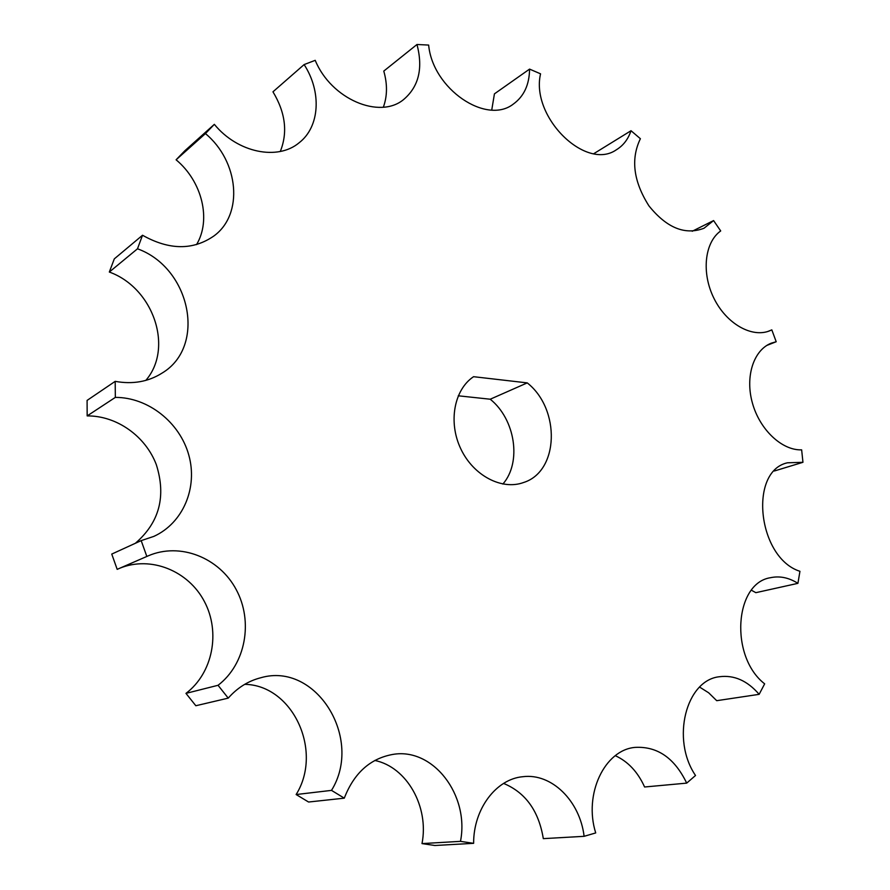 <?xml version="1.0" encoding="UTF-8"?>
<svg xmlns="http://www.w3.org/2000/svg" width="890" height="890" viewBox="0 0 890 890"><rect width="100%" height="100%" fill="white"/><g stroke="black" fill="none" stroke-linecap="round" stroke-linejoin="round"><path stroke-width="1.33" d="M615.29 755.677C628.062 761.54 637.819 771.975 644.594 786.994L686.691 783.122C674.631 758.102 657.454 746.187 635.149 747.389C604.799 749.758 583.428 794.047 595.71 832.929L584.107 836.322L543.312 838.636C538.75 810.935 525.512 792.534 503.595 783.411M686.691 783.122L695.524 775.49C670.826 739.334 686.079 680.149 719.354 676.745C734.116 674.82 747.377 680.683 759.148 694.334L764.655 683.843C729.533 656.62 734.461 583.095 770.473 577.71C779.685 575.73 788.84 577.61 797.918 583.339L799.943 571.302C757.724 557.963 748.401 471.3 787.405 462.8L802.958 462.299L801.645 449.851C782.043 450.607 759.849 429.837 752.462 403.226C744.885 376.659 753.596 349.926 771.341 343.151L776.202 341.738L771.819 329.867L767.914 331.447M374.824 760.461C406.841 766.98 429.258 806.718 422.005 843.598L434.854 845.5L473.625 843.331C473.469 808.776 496.264 778.973 522.875 776.703C551.667 772.965 579.924 800.933 584.107 836.322M244.694 684.343C292.665 685.033 323.315 750.938 296.136 794.536L308.574 802.024L344.285 798.163C354.02 773.098 370.184 758.514 392.779 754.431C433.018 747.3 469.642 795.048 460.486 841.35L473.625 843.331M119.738 568.243C150.866 555.46 188.435 570.846 204.411 601.551C220.676 632.111 212.888 673.051 185.965 693.377L195.833 705.737L228.229 698.127L218.05 685.289C245.785 664.129 253.428 621.309 236.184 589.547C219.24 557.618 180.047 541.966 148.141 555.883L117.18 569.355L111.751 554.081L141.187 540.619L153.814 536.403C183.262 523.009 197.958 487.475 188.769 454.99C179.769 422.461 148.218 397.274 115.333 397.396L87.164 415.908C116.824 415.641 145.615 436.289 156.317 464.647C166.341 496.386 159.355 522.608 135.336 543.301M137.494 248.788L109.325 272.04L114.287 258.89L142.522 235.249L137.494 248.788C190.649 268.001 206.725 346.522 162.08 373.088C148.363 381.777 132.732 384.524 115.188 381.354L87.087 400.411L87.164 415.908M109.325 272.04C153.492 287.948 173.839 348.001 145.815 380.397M771.819 329.867L769.894 330.735C751.928 338.222 726.429 323.793 713.936 298.306C701.264 272.93 704.569 242.347 720.7 230.944L713.591 220.575L704.023 228.24C685.144 235.438 666.799 227.996 648.966 205.913C633.435 181.449 630.565 159.054 640.388 138.718L631.021 130.719C628.162 139.229 623.289 145.571 616.414 149.754C585.887 171.358 530.44 117.035 540.553 73.826L529.572 69.109C529.361 84.695 523.965 96.343 513.385 104.03C486.463 125.29 432.718 89.056 428.646 45.067L416.976 44.5C423.217 68.263 418.79 86.586 403.704 99.469C379.696 119.683 331.136 99.191 315.216 60.331L304.124 64.581C321.824 91.792 319.899 126.781 299.151 142.745C277.814 160.834 237.608 152.824 214.345 124.344L184.853 150.744L176.098 159.799C202.163 181.46 211.509 219.774 196.534 244.617M304.124 64.581L272.963 91.815C285.479 112.596 287.915 132.477 280.283 151.478M416.976 44.5L383.779 71.089C387.506 84.161 387.361 96.187 383.345 107.189M529.572 69.109L494.428 93.862L491.747 110.004M631.021 130.719L593.852 153.636M751.449 590.237L755.855 592.673L797.918 583.339M699.629 687.102L708.651 692.787L716.717 700.686L759.148 694.334M458.25 395.794L490.223 399.221C515.277 419.212 521.918 462.322 502.872 484.06M774.345 470.999L802.958 462.299M766.835 345.42L776.202 341.738M713.591 220.575L692.22 231.255M214.345 124.344L205.434 133.589L176.098 159.799M142.522 235.249C169.2 250.212 192.996 250.446 213.912 235.972C243.793 214.334 238.976 161.368 205.434 133.589M115.188 381.354L115.333 397.396M185.965 693.377L218.05 685.289M141.187 540.619L146.839 556.472M296.136 794.536L331.503 790.376C363.71 738.522 316.028 661.559 260.803 677.746C248.243 680.95 237.385 687.748 228.229 698.127M422.005 843.598L460.486 841.35M331.503 790.376L344.285 798.163M490.223 399.221L527.247 382.889C560.678 409.178 559.109 471.433 523.598 482.502C501.882 490.535 473.38 475.661 460.809 448.872C448.026 422.194 454.078 389.609 473.569 376.693L527.247 382.889"/></g></svg>
